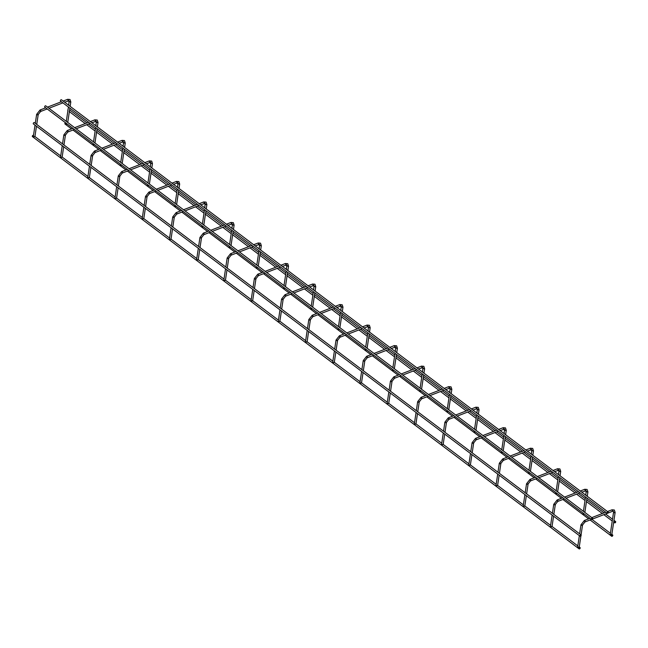 <?xml version="1.0" encoding="UTF-8"?>
<svg xmlns="http://www.w3.org/2000/svg" width="648" height="648" viewBox="0 0 648 648"><rect width="100%" height="100%" fill="white"/><g stroke="black" fill="none" stroke-linecap="round" stroke-linejoin="round"><path stroke-width="0.97" d="M611.68 533.993A0.794 0.446 -171.5 0 1 611.858 534.333L615.138 512.414L614.336 509.984L611.987 509.798A0.794 0.47 -111.2 0 0 611.761 510.122M611.591 534.6A0.794 0.446 -171.5 0 1 610.286 534.098L613.559 512.179A0.794 0.446 8.5 0 0 615.138 512.414M579.085 546.604A0.794 0.446 -171.5 0 1 579.263 546.944L580.924 535.864M578.996 547.22A0.794 0.446 -171.5 0 1 577.692 546.71L579.353 535.621M65.489 122.739A0.794 0.462 127 0 0 64.994 123.987L71.499 128.895M611.599 535.872A0.794 0.462 127 0 0 612.562 535.92A0.794 0.462 127 0 0 612.044 535.126A0.794 0.462 127 0 0 611.599 535.872M608.148 512.05L61.422 99.768A0.794 0.462 127 0 0 60.467 101.031L607.184 513.321A0.794 0.462 127 0 0 608.148 512.05A0.794 0.462 127 0 0 607.184 513.321M579.118 548.888A0.794 0.462 -53 0 1 580.082 547.617A0.794 0.462 -53 0 1 579.118 548.888L32.4 136.598A0.794 0.462 -53 0 1 33.356 135.335L33.485 135.432M584.375 514.075A0.794 0.446 -171.5 0 1 583.07 513.572L583.143 513.103M551.869 526.079A0.794 0.446 -171.5 0 1 552.047 526.419L553.578 516.189M551.78 526.694A0.794 0.446 -171.5 0 1 550.476 526.184L552.137 515.095M557.159 493.557A0.794 0.446 -171.5 0 1 555.854 493.047L555.927 492.577M524.653 505.553A0.794 0.446 -171.5 0 1 524.831 505.894L526.362 495.663M524.564 506.169A0.794 0.446 -171.5 0 1 523.26 505.659L524.92 494.578M529.942 473.032A0.794 0.446 -171.5 0 1 528.638 472.522L528.711 472.052M497.437 485.036A0.794 0.446 -171.5 0 1 497.615 485.376L499.146 475.138M497.348 485.644A0.794 0.446 -171.5 0 1 496.044 485.141L497.705 474.053M502.726 452.507A0.794 0.446 -171.5 0 1 501.422 451.996L501.495 451.535M470.221 464.511A0.794 0.446 -171.5 0 1 470.399 464.851L471.93 454.613M470.132 465.118A0.794 0.446 -171.5 0 1 468.828 464.616L470.489 453.527M475.51 431.981A0.794 0.446 -171.5 0 1 474.206 431.471L474.279 431.009M443.005 443.985A0.794 0.446 -171.5 0 1 443.183 444.325L444.714 434.095M442.916 444.601A0.794 0.446 -171.5 0 1 441.612 444.091L443.273 433.002M448.295 411.456A0.794 0.446 -171.5 0 1 446.99 410.954L447.055 410.484M415.789 423.46A0.794 0.446 -171.5 0 1 415.967 423.8L417.498 413.57M415.7 424.075A0.794 0.446 -171.5 0 1 414.396 423.565L416.057 412.476M421.079 390.93A0.794 0.446 -171.5 0 1 419.774 390.428L419.839 389.958M388.573 402.935A0.794 0.446 -171.5 0 1 388.751 403.275L390.282 393.044M388.484 403.55A0.794 0.446 -171.5 0 1 387.18 403.04L388.841 391.951M393.863 370.413A0.794 0.446 -171.5 0 1 392.558 369.903L392.623 369.433M361.357 382.417A0.794 0.446 -171.5 0 1 361.535 382.749L363.066 372.519M361.268 383.025A0.794 0.446 -171.5 0 1 359.964 382.514L361.616 371.434M366.647 349.888A0.794 0.446 -171.5 0 1 365.342 349.377L365.407 348.908M334.141 361.892A0.794 0.446 -171.5 0 1 334.319 362.232L335.85 351.994M334.052 362.499A0.794 0.446 -171.5 0 1 332.748 361.997L334.4 350.908M339.431 329.362A0.794 0.446 -171.5 0 1 338.126 328.852L338.191 328.39M306.925 341.366A0.794 0.446 -171.5 0 1 307.103 341.707L308.634 331.476M306.836 341.974A0.794 0.446 -171.5 0 1 305.532 341.472L307.184 330.383M312.214 308.837A0.794 0.446 -171.5 0 1 310.91 308.335L310.975 307.865M279.709 320.841A0.794 0.446 -171.5 0 1 279.887 321.181L281.418 310.951M279.62 321.457A0.794 0.446 -171.5 0 1 278.316 320.946L279.968 309.857M284.999 288.311A0.794 0.446 -171.5 0 1 283.694 287.809L283.759 287.339M252.493 300.316A0.794 0.446 -171.5 0 1 252.671 300.656L254.202 290.426M252.404 300.931A0.794 0.446 -171.5 0 1 251.1 300.421L252.752 289.332M257.783 267.794A0.794 0.446 -171.5 0 1 256.478 267.284L256.543 266.814M225.277 279.79A0.794 0.446 -171.5 0 1 225.455 280.13L226.986 269.9M225.188 280.406A0.794 0.446 -171.5 0 1 223.884 279.896L225.536 268.807M230.566 247.269A0.794 0.446 -171.5 0 1 229.262 246.758L229.327 246.289M198.061 259.273A0.794 0.446 -171.5 0 1 198.239 259.605L199.77 249.375M197.972 259.88A0.794 0.446 -171.5 0 1 196.668 259.37L198.32 248.289M203.351 226.743A0.794 0.446 -171.5 0 1 202.046 226.233L202.111 225.771M170.845 238.748A0.794 0.446 -171.5 0 1 171.023 239.088L172.554 228.849M170.756 239.355A0.794 0.446 -171.5 0 1 169.452 238.853L171.104 227.764M176.126 206.218A0.794 0.446 -171.5 0 1 174.83 205.708L174.895 205.246M143.629 218.222A0.794 0.446 -171.5 0 1 143.807 218.562L145.338 208.332M143.54 218.83A0.794 0.446 -171.5 0 1 142.236 218.327L143.888 207.239M148.91 185.693A0.794 0.446 -171.5 0 1 147.606 185.19L147.679 184.721M116.413 197.697A0.794 0.446 -171.5 0 1 116.591 198.037L118.122 187.807M116.324 198.312A0.794 0.446 -171.5 0 1 115.02 197.802L116.672 186.713M121.694 165.167A0.794 0.446 -171.5 0 1 120.39 164.665L120.463 164.195M89.197 177.171A0.794 0.446 -171.5 0 1 89.375 177.512L90.906 167.281M89.108 177.787A0.794 0.446 -171.5 0 1 87.804 177.277L89.456 166.188M94.478 144.65A0.794 0.446 -171.5 0 1 93.174 144.139L93.247 143.67M61.981 156.646A0.794 0.446 -171.5 0 1 62.159 156.986L63.69 146.756M61.892 157.262A0.794 0.446 -171.5 0 1 60.588 156.751L62.24 145.662M67.262 124.124A0.794 0.446 -171.5 0 1 65.958 123.614L66.031 123.144M34.765 136.129A0.794 0.446 -171.5 0 1 34.943 136.461L36.474 126.23M34.668 136.736A0.794 0.446 -171.5 0 1 33.364 136.226L35.024 125.145M592.442 518.125L45.725 105.843A0.794 0.462 127 0 0 44.769 107.114L591.486 519.396A0.794 0.462 127 0 0 592.442 518.125A0.794 0.462 127 0 0 591.486 519.396M68.056 109.585A0.794 0.462 127 0 0 67.918 110.533M614.523 522.418A0.794 0.462 127 0 0 615.487 522.466A0.794 0.462 127 0 0 614.976 521.681A0.794 0.462 127 0 0 614.523 522.418M580.098 536.188L33.38 123.906A0.794 0.462 -53 0 1 34.336 122.634L581.062 534.916A0.794 0.462 -53 0 1 580.098 536.188A0.794 0.462 -53 0 1 581.062 534.916L582.544 525.034A0.794 0.446 -171.5 0 1 580.973 524.799L579.62 533.831M613.761 511.944A0.794 0.446 8.5 0 0 613.559 512.179L613.381 511.256L612.562 511.28A0.794 0.47 -111.2 0 0 611.987 509.798L607.476 511.547M612.174 511.191A0.794 0.47 -111.2 0 0 612.562 511.28L607.946 513.07M584.585 521.915A0.794 0.47 -111.2 0 0 584.739 520.579A0.794 0.47 -111.2 0 0 584.358 520.49L580.973 524.799M582.406 524.726A0.794 0.446 -171.5 0 1 582.544 525.034L584.933 521.98L591.527 519.421M586.545 491.419A0.794 0.446 8.5 0 0 587.922 491.889L587.12 489.459L584.771 489.272A0.794 0.47 -111.2 0 0 584.545 489.596M584.958 490.674A0.794 0.47 -111.2 0 0 585.152 489.362A0.794 0.47 -111.2 0 0 584.771 489.272L580.26 491.022M557.369 501.39A0.794 0.47 -111.2 0 0 557.523 500.054A0.794 0.47 -111.2 0 0 557.142 499.973L553.748 504.274L552.404 513.305M555.19 504.201A0.794 0.446 -171.5 0 1 553.943 504.622A0.794 0.446 -171.5 0 1 553.748 504.274M559.329 470.894A0.794 0.446 8.5 0 0 560.706 471.371L559.904 468.933L557.555 468.747A0.794 0.47 -111.2 0 0 557.329 469.071M557.742 470.148A0.794 0.47 -111.2 0 0 557.936 468.836A0.794 0.47 -111.2 0 0 557.555 468.747L553.044 470.497M530.153 480.865A0.794 0.47 -111.2 0 0 530.307 479.536A0.794 0.47 -111.2 0 0 529.926 479.447L526.532 483.748L525.188 492.78M527.974 483.683A0.794 0.446 -171.5 0 1 526.727 484.096A0.794 0.446 -171.5 0 1 526.532 483.748M532.105 450.368A0.794 0.446 8.5 0 0 533.49 450.846L532.688 448.408L530.339 448.23A0.794 0.47 -111.2 0 0 530.113 448.554M530.526 449.623A0.794 0.47 -111.2 0 0 530.72 448.311A0.794 0.47 -111.2 0 0 530.339 448.23L525.828 449.971M502.937 460.339A0.794 0.47 -111.2 0 0 503.091 459.011A0.794 0.47 -111.2 0 0 502.71 458.922L499.316 463.223L497.972 472.262M500.758 463.158A0.794 0.446 -171.5 0 1 499.511 463.571A0.794 0.446 -171.5 0 1 499.316 463.223M504.889 429.843A0.794 0.446 8.5 0 0 506.274 430.321L505.472 427.883L503.123 427.704A0.794 0.47 -111.2 0 0 502.897 428.028M503.31 429.098A0.794 0.47 -111.2 0 0 503.504 427.793A0.794 0.47 -111.2 0 0 503.123 427.704L498.612 429.446M475.721 439.822A0.794 0.47 -111.2 0 0 475.875 438.485A0.794 0.47 -111.2 0 0 475.486 438.396L472.1 442.697L470.756 451.737M473.542 442.633A0.794 0.446 -171.5 0 1 472.295 443.046A0.794 0.446 -171.5 0 1 472.1 442.697M477.673 409.325A0.794 0.446 8.5 0 0 479.058 409.795L478.256 407.365L475.907 407.179A0.794 0.47 -111.2 0 0 475.681 407.503M476.094 408.572A0.794 0.47 -111.2 0 0 476.288 407.268A0.794 0.47 -111.2 0 0 475.907 407.179L471.396 408.929M448.505 419.297A0.794 0.47 -111.2 0 0 448.659 417.96A0.794 0.47 -111.2 0 0 448.27 417.871L444.884 422.172L443.54 431.212M446.326 422.107A0.794 0.446 -171.5 0 1 445.079 422.52A0.794 0.446 -171.5 0 1 444.884 422.172M450.457 388.8A0.794 0.446 8.5 0 0 451.834 389.27L451.04 386.84L448.691 386.654A0.794 0.47 -111.2 0 0 448.465 386.978M448.878 388.047A0.794 0.47 -111.2 0 0 449.072 386.743A0.794 0.47 -111.2 0 0 448.691 386.654L444.18 388.403M421.289 398.771A0.794 0.47 -111.2 0 0 421.443 397.435A0.794 0.47 -111.2 0 0 421.054 397.346L417.668 401.655L416.324 410.686M419.11 401.582A0.794 0.446 -171.5 0 1 417.863 402.003A0.794 0.446 -171.5 0 1 417.668 401.655M423.241 368.275A0.794 0.446 8.5 0 0 424.618 368.744L423.824 366.314L421.475 366.128A0.794 0.47 -111.2 0 0 421.249 366.452M421.662 367.529A0.794 0.47 -111.2 0 0 421.856 366.217A0.794 0.47 -111.2 0 0 421.475 366.128L416.964 367.878M394.065 378.246A0.794 0.47 -111.2 0 0 394.227 376.909A0.794 0.47 -111.2 0 0 393.838 376.828L390.452 381.129L389.108 390.161M391.894 381.065A0.794 0.446 -171.5 0 1 390.647 381.478A0.794 0.446 -171.5 0 1 390.452 381.129M396.025 347.749A0.794 0.446 8.5 0 0 397.402 348.227L396.608 345.789L394.259 345.603A0.794 0.47 -111.2 0 0 394.033 345.927M394.446 347.004A0.794 0.47 -111.2 0 0 394.64 345.692A0.794 0.47 -111.2 0 0 394.259 345.603L389.748 347.352M366.849 357.72A0.794 0.47 -111.2 0 0 367.011 356.392A0.794 0.47 -111.2 0 0 366.622 356.303L363.236 360.604L361.892 369.635M364.678 360.539A0.794 0.446 -171.5 0 1 363.431 360.952A0.794 0.446 -171.5 0 1 363.236 360.604M368.809 327.224A0.794 0.446 8.5 0 0 370.186 327.702L369.392 325.264L367.043 325.085A0.794 0.47 -111.2 0 0 366.817 325.409M367.23 326.479A0.794 0.47 -111.2 0 0 367.424 325.166A0.794 0.47 -111.2 0 0 367.043 325.085L362.532 326.827M339.633 337.203A0.794 0.47 -111.2 0 0 339.795 335.867A0.794 0.47 -111.2 0 0 339.406 335.777L336.02 340.079L334.676 349.118M337.462 340.014A0.794 0.446 -171.5 0 1 336.215 340.427A0.794 0.446 -171.5 0 1 336.02 340.079M341.593 306.698A0.794 0.446 8.5 0 0 342.97 307.176L342.176 304.746L339.827 304.56A0.794 0.47 -111.2 0 0 339.601 304.884M340.014 305.953A0.794 0.47 -111.2 0 0 340.208 304.649A0.794 0.47 -111.2 0 0 339.827 304.56L335.308 306.301M312.417 316.678A0.794 0.47 -111.2 0 0 312.579 315.341A0.794 0.47 -111.2 0 0 312.19 315.252L308.804 319.553L307.452 328.593M310.246 319.488A0.794 0.446 -171.5 0 1 308.999 319.901A0.794 0.446 -171.5 0 1 308.804 319.553M314.377 286.181A0.794 0.446 8.5 0 0 315.754 286.651L314.96 284.221L312.611 284.035A0.794 0.47 -111.2 0 0 312.385 284.359M312.798 285.428A0.794 0.47 -111.2 0 0 312.992 284.124A0.794 0.47 -111.2 0 0 312.611 284.035L308.092 285.784M285.201 296.152A0.794 0.47 -111.2 0 0 285.363 294.816A0.794 0.47 -111.2 0 0 284.974 294.727L281.588 299.028L280.236 308.067M283.03 298.963A0.794 0.446 -171.5 0 1 281.783 299.384A0.794 0.446 -171.5 0 1 281.588 299.028M287.161 265.656A0.794 0.446 8.5 0 0 288.538 266.126L287.744 263.696L285.395 263.509A0.794 0.47 -111.2 0 0 285.169 263.833M285.582 264.902A0.794 0.47 -111.2 0 0 285.776 263.598A0.794 0.47 -111.2 0 0 285.395 263.509L280.876 265.259M257.985 275.627A0.794 0.47 -111.2 0 0 258.147 274.29A0.794 0.47 -111.2 0 0 257.758 274.201L254.372 278.51L253.02 287.542M255.814 278.438A0.794 0.446 -171.5 0 1 254.567 278.859A0.794 0.446 -171.5 0 1 254.372 278.51M259.945 245.13A0.794 0.446 8.5 0 0 261.322 245.6L260.528 243.17L258.179 242.984A0.794 0.47 -111.2 0 0 257.953 243.308M258.366 244.385A0.794 0.47 -111.2 0 0 258.56 243.073A0.794 0.47 -111.2 0 0 258.179 242.984L253.66 244.733M230.769 255.101A0.794 0.47 -111.2 0 0 230.931 253.765A0.794 0.47 -111.2 0 0 230.542 253.684L227.156 257.985L225.804 267.017M228.598 257.92A0.794 0.446 -171.5 0 1 227.351 258.333A0.794 0.446 -171.5 0 1 227.156 257.985M232.729 224.605A0.794 0.446 8.5 0 0 234.106 225.083L233.312 222.645L230.963 222.458A0.794 0.47 -111.2 0 0 230.737 222.782M231.15 223.86A0.794 0.47 -111.2 0 0 231.344 222.548A0.794 0.47 -111.2 0 0 230.963 222.458L226.444 224.208M203.553 234.576A0.794 0.47 -111.2 0 0 203.715 233.248A0.794 0.47 -111.2 0 0 203.326 233.159L199.94 237.46L198.588 246.491M201.382 237.395A0.794 0.446 -171.5 0 1 200.135 237.808A0.794 0.446 -171.5 0 1 199.94 237.46M205.513 204.079A0.794 0.446 8.5 0 0 206.89 204.557L206.096 202.119L203.739 201.941A0.794 0.47 -111.2 0 0 203.521 202.265M203.934 203.334A0.794 0.47 -111.2 0 0 204.128 202.022A0.794 0.47 -111.2 0 0 203.739 201.941L199.228 203.683M176.337 214.059A0.794 0.47 -111.2 0 0 176.499 212.722A0.794 0.47 -111.2 0 0 176.11 212.633L172.724 216.934L171.372 225.974M174.166 216.869A0.794 0.446 -171.5 0 1 172.911 217.283A0.794 0.446 -171.5 0 1 172.724 216.934M178.297 183.562A0.794 0.446 8.5 0 0 179.674 184.032L178.88 181.602L176.523 181.416A0.794 0.47 -111.2 0 0 176.305 181.74M176.718 182.809A0.794 0.47 -111.2 0 0 176.912 181.505A0.794 0.47 -111.2 0 0 176.523 181.416L172.012 183.157M149.121 193.533A0.794 0.47 -111.2 0 0 149.283 192.197A0.794 0.47 -111.2 0 0 148.894 192.108L145.508 196.409L144.156 205.448M146.95 196.344A0.794 0.446 -171.5 0 1 145.695 196.757A0.794 0.446 -171.5 0 1 145.508 196.409M151.081 163.037A0.794 0.446 8.5 0 0 152.458 163.507L151.664 161.077L149.307 160.89A0.794 0.47 -111.2 0 0 149.089 161.214M149.502 162.284A0.794 0.47 -111.2 0 0 149.696 160.979A0.794 0.47 -111.2 0 0 149.307 160.89L144.796 162.64M121.905 173.008A0.794 0.47 -111.2 0 0 122.067 171.671A0.794 0.47 -111.2 0 0 121.678 171.582L118.292 175.892L116.94 184.923M119.734 175.819A0.794 0.446 -171.5 0 1 118.479 176.24A0.794 0.446 -171.5 0 1 118.292 175.892M123.865 142.511A0.794 0.446 8.5 0 0 125.242 142.981L124.448 140.551L122.091 140.365A0.794 0.47 -111.2 0 0 121.873 140.689M122.286 141.758A0.794 0.47 -111.2 0 0 122.48 140.454A0.794 0.47 -111.2 0 0 122.091 140.365L117.58 142.114M94.689 152.483A0.794 0.47 -111.2 0 0 94.843 151.146A0.794 0.47 -111.2 0 0 94.462 151.057L91.076 155.366L89.724 164.398M92.518 155.293A0.794 0.446 -171.5 0 1 91.263 155.714A0.794 0.446 -171.5 0 1 91.076 155.366M96.649 121.986A0.794 0.446 8.5 0 0 98.026 122.464L97.232 120.026L94.875 119.84A0.794 0.47 -111.2 0 0 94.657 120.163M95.07 121.241A0.794 0.47 -111.2 0 0 95.264 119.929A0.794 0.47 -111.2 0 0 94.875 119.84L90.364 121.589M67.473 131.957A0.794 0.47 -111.2 0 0 67.627 130.629A0.794 0.47 -111.2 0 0 67.246 130.54L63.86 134.841L62.508 143.872M65.294 134.776A0.794 0.446 -171.5 0 1 64.047 135.189A0.794 0.446 -171.5 0 1 63.86 134.841M69.433 101.461A0.794 0.446 8.5 0 0 70.81 101.939L70.016 99.5L67.659 99.314A0.794 0.47 -111.2 0 0 67.433 99.646M67.854 100.715A0.794 0.47 -111.2 0 0 68.048 99.403A0.794 0.47 -111.2 0 0 67.659 99.314L63.148 101.064M40.257 111.432A0.794 0.47 -111.2 0 0 40.411 110.103A0.794 0.47 -111.2 0 0 40.03 110.014L36.644 114.315L35.292 123.355M38.078 114.251A0.794 0.446 -171.5 0 1 36.831 114.664A0.794 0.446 -171.5 0 1 36.644 114.315M605.726 512.22L591.778 517.622M590.028 518.295L584.358 520.49M592.248 519.145L607.225 513.346M72.989 130.021L98.715 149.413M100.205 150.547L125.931 169.938M127.421 171.064L153.147 190.463M154.637 191.589L180.363 210.989M181.853 212.115L207.579 231.514M209.069 232.64L234.795 252.031M236.293 253.166L262.011 272.557M263.509 273.691L289.227 293.082M290.725 294.208L316.443 313.608M317.941 314.734L343.659 334.133M345.157 335.259L370.875 354.659M372.373 355.784L398.091 375.176M399.589 376.31L425.307 395.701M426.805 396.827L452.523 416.227M454.021 417.353L479.739 436.752M481.237 437.878L506.955 457.277M508.453 458.403L534.171 477.803M535.669 478.929L561.387 498.32M562.885 499.454L588.603 518.846M590.101 519.971L611.712 536.277M591.948 519.38L610.408 533.296M611.85 534.381L612.676 535.005M34.927 136.517L60.701 155.957M62.143 157.043L87.917 176.475M89.359 177.56L115.133 197M116.575 198.086L142.349 217.526M143.791 218.611L169.565 238.051M171.007 239.136L196.781 258.576M198.223 259.662L224.006 279.094M225.439 280.187L251.221 299.619M252.655 300.704L278.438 320.144M279.871 321.23L305.654 340.67M307.087 341.755L332.87 361.195M334.311 362.281L360.086 381.721M361.527 382.806L387.302 402.238M388.743 403.331L414.518 422.763M415.959 423.849L441.734 443.289M443.175 444.374L468.95 463.814M470.391 464.9L496.166 484.34M497.607 485.425L523.381 504.865M524.823 505.95L550.598 525.382M552.039 526.476L577.814 545.908M579.255 546.993L580.082 547.617M583.411 511.313L585.549 497M585.816 495.21L586.165 490.73L581.75 492.148M584.852 512.406L586.991 498.093M587.258 496.303L587.922 491.889M578.51 491.694L564.562 497.097M562.812 497.769L557.142 499.973M553.846 514.399L555.328 504.509L557.709 501.455L564.311 498.903M566.052 498.223L580.009 492.82M556.195 490.787L558.333 476.474M558.6 474.684L558.949 470.205L554.534 471.623M557.636 491.881L559.775 477.568M560.042 475.778L560.706 471.371M551.294 471.169L537.338 476.572M535.596 477.252L529.926 479.447M526.63 493.873L528.112 483.983L530.493 480.929L537.087 478.378M538.836 477.698L552.793 472.303M528.979 470.262L531.117 455.957M531.384 454.159L531.733 449.68L527.318 451.097M530.42 471.355L532.559 457.043M532.826 455.252L533.49 450.846M524.078 450.652L510.122 456.046M508.38 456.727L502.71 458.922M499.414 473.348L500.896 463.458L503.277 460.404L509.871 457.853M511.62 457.18L525.577 451.778M501.763 449.736L503.901 435.432M504.168 433.642L504.517 429.154L500.102 430.58M503.204 450.83L505.343 436.517M505.61 434.727L506.274 430.321M496.862 430.126L482.906 435.529M481.164 436.201L475.486 438.396M472.198 452.822L473.68 442.932L476.061 439.879L482.655 437.327M484.404 436.655L498.361 431.252M474.547 429.219L476.685 414.906M476.952 413.116L477.301 408.629L472.886 410.054M475.988 430.304L478.127 416M478.394 414.202L479.058 409.795M469.646 409.601L455.69 415.004M453.948 415.676L448.27 417.871M444.982 432.305L446.464 422.407L448.845 419.353L455.439 416.802M457.188 416.129L471.145 410.727M447.331 408.694L449.469 394.381M449.736 392.591L450.085 388.112L445.67 389.529M448.772 409.779L450.911 395.474M451.178 393.684L451.834 389.27M442.43 389.075L428.474 394.478M426.732 395.15L421.054 397.346M417.766 411.78L419.248 401.89L421.629 398.836L428.223 396.284M429.972 395.604L443.929 390.201M420.115 388.168L422.253 373.856M422.52 372.065L422.869 367.586L418.454 369.004M421.556 389.262L423.695 374.949M423.962 373.159L424.618 368.744M415.214 368.55L401.258 373.953M399.516 374.625L393.838 376.828M390.55 391.254L392.032 381.364L394.413 378.311L401.007 375.759M402.756 375.079L416.713 369.684M392.891 367.643L395.037 353.33M395.304 351.54L395.653 347.061L391.238 348.478M394.34 368.736L396.479 354.424M396.746 352.634L397.402 348.227M387.998 348.025L374.042 353.427M372.3 354.108L366.622 356.303M363.334 370.729L364.816 360.839L367.197 357.785L373.791 355.234M375.54 354.553L389.497 349.159M365.675 347.117L367.813 332.813M368.088 331.023L368.437 326.535L364.022 327.953M367.124 348.211L369.263 333.898M369.53 332.108L370.186 327.702M360.782 327.507L346.826 332.902M345.084 333.582L339.406 335.777M336.118 350.204L337.592 340.313L339.981 337.26L346.575 334.708M348.324 334.036L362.281 328.633M338.459 326.6L340.597 312.287M340.864 310.497L341.221 306.01L336.806 307.436M339.908 327.686L342.047 313.373M342.314 311.583L342.97 307.176M333.566 306.982L319.61 312.385M317.868 313.057L312.19 315.252M308.902 329.678L310.376 319.788L312.765 316.734L319.359 314.183M321.108 313.511L335.057 308.108M311.243 306.075L313.381 291.762M313.648 289.972L314.005 285.493L309.59 286.91M312.692 307.16L314.831 292.856M315.098 291.057L315.754 286.651M306.35 286.457L292.394 291.859M290.652 292.531L284.974 294.727M281.686 309.161L283.16 299.271L285.549 296.209L292.143 293.657M293.892 292.985L307.841 287.582M284.026 285.549L286.165 271.237M286.432 269.447L286.789 264.967L282.374 266.385M285.476 286.635L287.615 272.33M287.882 270.54L288.538 266.126M279.134 265.931L265.178 271.334M263.436 272.006L257.758 274.201M254.47 288.635L255.944 278.745L258.333 275.692L264.927 273.14M266.676 272.46L280.625 267.057M256.811 265.024L258.949 250.711M259.216 248.921L259.573 244.442L255.158 245.859M258.26 266.117L260.399 251.805M260.666 250.015L261.322 245.6M251.918 245.406L237.962 250.808M236.212 251.489L230.542 253.684M227.254 268.11L228.728 258.22L231.117 255.166L237.711 252.615M239.46 251.934L253.409 246.54M229.595 244.499L231.733 230.194M232 228.396L232.357 223.916L227.942 225.334M231.044 245.592L233.183 231.279M233.45 229.489L234.106 225.083M224.702 224.888L210.746 230.283M208.996 230.963L203.326 233.159M200.038 247.585L201.512 237.695L203.901 234.641L210.495 232.089M212.244 231.409L226.193 226.014M202.379 223.973L204.517 209.669M204.784 207.878L205.141 203.391L200.726 204.809M203.828 225.067L205.967 210.754M206.234 208.964L206.89 204.557M197.486 204.363L183.53 209.758M181.78 210.438L176.11 212.633M172.822 227.059L174.296 217.169L176.685 214.115L183.279 211.564M185.028 210.892L198.977 205.489M175.163 203.456L177.301 189.143M177.568 187.353L177.917 182.866L173.51 184.291M176.612 204.541L178.751 190.228M179.018 188.438L179.674 184.032M170.27 183.838L156.314 189.24M154.564 189.913L148.894 192.108M145.606 206.534L147.08 196.644L149.469 193.59L156.063 191.038M157.812 190.366L171.761 184.964M147.947 182.93L150.085 168.618M150.352 166.828L150.701 162.348L146.294 163.766M149.396 184.016L151.535 169.711M151.802 167.921L152.458 163.507M143.054 163.312L129.098 168.715M127.348 169.387L121.678 171.582M118.39 186.017L119.864 176.126L122.253 173.065L128.847 170.513M130.596 169.841L144.544 164.438M120.731 162.405L122.869 148.092M123.136 146.302L123.484 141.823L119.078 143.24M122.18 163.499L124.319 149.186M124.586 147.396L125.242 142.981M115.838 142.787L101.882 148.19M100.132 148.862L94.462 151.057M91.174 165.491L92.648 155.601L95.037 152.547L101.631 149.996M103.372 149.315L117.329 143.913M93.515 141.88L95.653 127.567M95.92 125.777L96.269 121.298L91.862 122.715M94.964 142.973L97.103 128.66M97.37 126.87L98.026 122.464M88.622 122.261L74.666 127.664M72.916 128.345L67.246 130.54M63.958 144.966L65.432 135.076L67.821 132.022L74.415 129.47M76.156 128.79L90.113 123.395M66.299 121.354L68.437 107.05M68.704 105.251L69.053 100.772L64.646 102.19M67.748 122.448L69.887 108.135M70.154 106.345L70.81 101.939M61.406 101.744L47.45 107.139M45.7 107.819L40.03 110.014M36.742 124.44L38.216 114.55L40.605 111.497L47.199 108.945M48.94 108.273L62.897 102.87M69.158 111.464L85.22 123.582M86.719 124.708L95.135 131.058M96.374 131.989L112.436 144.107M113.935 145.233L122.351 151.575M123.59 152.515L139.652 164.624M141.151 165.758L149.567 172.101M150.806 173.04L166.868 185.15M168.367 186.276L176.782 192.626M178.022 193.566L194.084 205.675M195.583 206.801L203.999 213.151M205.238 214.083L221.3 226.201M222.799 227.327L231.215 233.677M232.454 234.608L248.516 246.726M250.015 247.852L258.431 254.202M259.67 255.134L275.732 267.251M277.231 268.377L285.647 274.72M286.886 275.659L302.948 287.769M304.447 288.903L312.863 295.245M314.102 296.185L330.164 308.294M331.663 309.42L340.079 315.77M341.528 316.864L357.38 328.82M358.879 329.945L367.295 336.296M368.744 337.381L384.596 349.345M386.095 350.471L394.511 356.821M395.96 357.907L411.82 369.87M413.311 370.996L421.726 377.347M423.176 378.432L439.036 390.396M440.527 391.522L448.943 397.864M450.392 398.957L466.252 410.913M467.743 412.047L476.159 418.389M477.608 419.483L493.468 431.438M494.959 432.564L503.375 438.915M504.824 440.008L520.684 451.964M522.175 453.09L530.591 459.44M532.04 460.525L547.9 472.489M549.391 473.615L557.807 479.966M559.256 481.051L575.116 493.015M576.607 494.14L585.023 500.483M586.472 501.576L602.332 513.532M603.823 514.666L612.239 521.008M613.688 522.102L614.644 522.823M69.628 109.828L86.97 122.901M88.46 124.035L95.402 129.26M96.844 130.353L114.186 143.427M115.676 144.553L122.618 149.785M124.06 150.879L141.402 163.952M142.892 165.078L149.834 170.311M151.276 171.404L168.618 184.478M170.108 185.603L177.05 190.836M178.492 191.929L195.834 205.003M197.324 206.129L204.266 211.361M205.716 212.447L223.05 225.52M224.54 226.654L231.482 231.887M232.932 232.972L250.266 246.046M251.756 247.172L258.698 252.404M260.148 253.498L277.482 266.571M278.972 267.697L285.914 272.93M287.364 274.023L304.698 287.096M306.196 288.222L313.13 293.455M314.58 294.548L331.914 307.622M333.412 308.748L340.346 313.98M341.796 315.074L359.13 328.147M360.628 329.273L367.562 334.506M369.012 335.591L386.346 348.665M387.844 349.799L394.778 355.031M396.228 356.117L413.562 369.19M415.06 370.316L421.994 375.548M423.444 376.642L440.778 389.715M442.276 390.841L449.21 396.074M450.66 397.167L467.994 410.241M469.492 411.367L476.426 416.599M477.876 417.693L495.21 430.766M496.708 431.892L503.642 437.125M505.092 438.21L522.426 451.291M523.924 452.417L530.858 457.65M532.308 458.735L549.642 471.809M551.14 472.943L558.074 478.175M559.524 479.261L576.858 492.334M578.356 493.46L585.298 498.693M586.74 499.786L604.074 512.86M605.572 513.986L612.514 519.218M613.956 520.312L615.6 521.551"/></g></svg>
